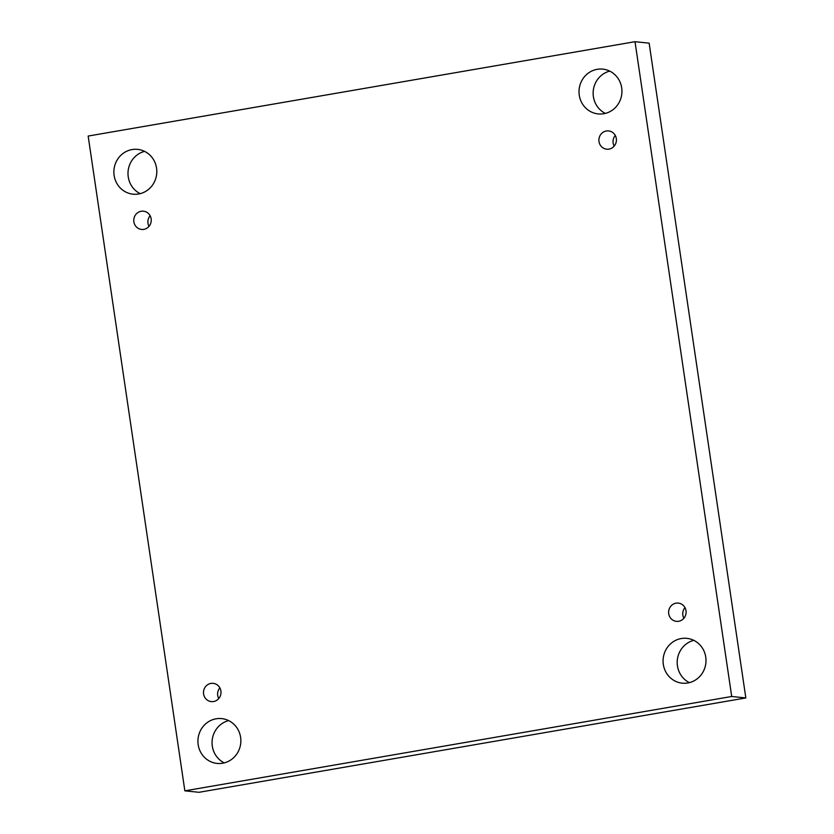 <?xml version="1.0" encoding="UTF-8"?>
<svg xmlns="http://www.w3.org/2000/svg" width="834" height="834" viewBox="0 0 834 834"><rect width="100%" height="100%" fill="white"/><g stroke="black" fill="none" stroke-linecap="round" stroke-linejoin="round"><path stroke-width="1.25" d="M731.71 696.484L745.836 697.943L649.144 43.16L635.018 41.7L88.164 136.057L184.856 790.841L731.71 696.484L635.018 41.7M144.595 151.371A22.518 21.455 -84.1 0 0 128.248 176.902A22.518 21.455 -84.1 0 0 140.206 193.655M228.652 720.607A22.518 21.455 -84.1 0 0 212.305 746.138A22.518 21.455 -84.1 0 0 224.263 762.881M693.794 640.345A22.518 21.455 -84.1 0 0 677.448 665.876A22.518 21.455 -84.1 0 0 689.405 682.629M609.737 71.119A22.518 21.455 -84.1 0 0 593.391 96.65A22.518 21.455 -84.1 0 0 605.348 113.393M615.263 135.462A9.174 8.736 -84.1 0 0 614.158 146.106M684.985 607.632A9.174 8.736 -84.1 0 0 683.88 618.275M219.842 687.894A9.174 8.736 -84.1 0 0 218.737 698.538M150.12 215.725A9.174 8.736 -84.1 0 0 149.015 226.368M184.856 790.841L198.982 792.3L745.836 697.943M114.122 175.442A22.518 21.455 95.9 0 1 137.662 149.38A22.518 21.455 95.9 0 1 156.677 173.993A22.518 21.455 95.9 0 1 133.013 194.176A22.518 21.455 95.9 0 1 114.122 175.442M198.179 744.668A22.518 21.455 95.9 0 1 221.719 718.606A22.518 21.455 95.9 0 1 240.734 743.219A22.518 21.455 95.9 0 1 217.069 763.412A22.518 21.455 95.9 0 1 198.179 744.668M663.322 664.417A22.518 21.455 95.9 0 1 686.862 638.354A22.518 21.455 95.9 0 1 705.877 662.967A22.518 21.455 95.9 0 1 682.212 683.161A22.518 21.455 95.9 0 1 663.322 664.417M579.265 95.18A22.518 21.455 95.9 0 1 602.805 69.128A22.518 21.455 95.9 0 1 621.82 93.742A22.518 21.455 95.9 0 1 598.155 113.924A22.518 21.455 95.9 0 1 579.265 95.18M608.976 149.109A9.174 8.736 -84.1 0 0 608.591 130.928A9.174 8.736 -84.1 0 0 598.948 139.153A9.174 8.736 -84.1 0 0 608.976 149.109M678.709 621.267A9.174 8.736 -84.1 0 0 678.313 603.097A9.174 8.736 -84.1 0 0 668.67 611.322A9.174 8.736 -84.1 0 0 678.709 621.267M213.567 701.53A9.174 8.736 -84.1 0 0 213.181 683.348A9.174 8.736 -84.1 0 0 203.538 691.574A9.174 8.736 -84.1 0 0 213.567 701.53M143.844 229.36A9.174 8.736 -84.1 0 0 143.448 211.19A9.174 8.736 -84.1 0 0 133.815 219.415A9.174 8.736 -84.1 0 0 143.844 229.36"/></g></svg>
